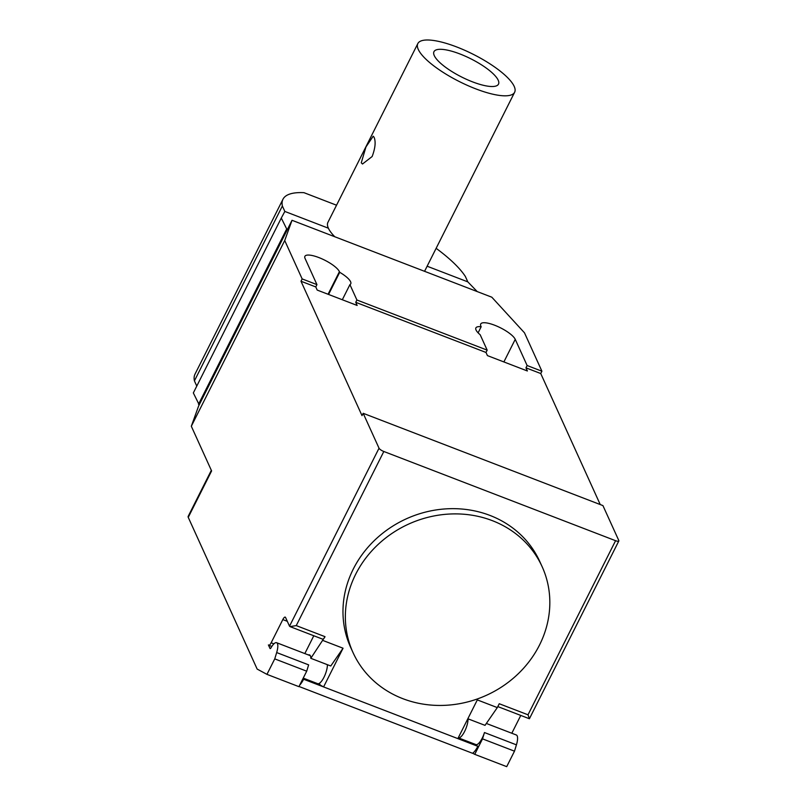 <?xml version="1.0" encoding="UTF-8"?>
<svg xmlns="http://www.w3.org/2000/svg" width="807" height="807" viewBox="0 0 807 807"><rect width="100%" height="100%" fill="white"/><g stroke="black" fill="none" stroke-linecap="round" stroke-linejoin="round"><path stroke-width="1.21" d="M514.634 92.25A54.18 15.293 26.7 0 0 514.18 86.359A54.18 15.293 26.7 0 0 464.893 50.357A54.18 15.293 26.7 0 0 417.834 43.558A54.18 15.293 26.7 0 0 418.288 49.449A54.18 15.293 26.7 0 0 467.576 85.461A54.18 15.293 26.7 0 0 514.634 92.25L424.724 271.001A54.18 15.293 -153.3 0 1 424.553 271.313M334.804 236.764A54.18 15.293 -153.3 0 1 328.378 228.199A54.18 15.293 -153.3 0 1 327.935 222.318L417.834 43.558M374.105 137.281C375.921 141.76 375.275 148.175 372.148 156.518L362.494 164.013L361.264 162.812L365.954 146.945L373.197 136.201L374.105 137.281M498.201 80.206A36.113 10.198 -153.3 0 1 498.504 84.13A36.113 10.198 -153.3 0 1 467.122 79.611A36.113 10.198 -153.3 0 1 434.267 55.602A36.113 10.198 -153.3 0 1 433.964 51.678A36.113 10.198 -153.3 0 1 465.346 56.208A36.113 10.198 -153.3 0 1 498.201 80.206M436.133 248.324A100.936 28.497 -153.3 0 1 465.346 276.438L467.818 281.875L477.23 291.589M287.171 229.934L281.29 218.041L284.841 211.444L282.369 205.997A100.936 28.497 -153.3 0 1 282.964 199.248A100.936 28.497 -153.3 0 1 303.957 192.671L336.539 205.21M282.964 199.248L195.012 374.125A100.936 28.497 26.7 0 0 194.416 380.884L196.777 386.089M282.369 205.997L194.416 380.884M281.29 218.041L193.337 392.928L199.218 404.821M286.465 229.42L198.502 404.307M539.51 645.045A103.851 94.026 155.6 0 0 542.153 566.726A103.851 94.026 155.6 0 0 450.82 513.978A103.851 94.026 155.6 0 0 355.675 574.281A103.851 94.026 155.6 0 0 353.032 652.611A103.851 94.026 155.6 0 0 355.332 657.281A103.851 94.026 155.6 0 0 447.199 705.207A103.851 94.026 155.6 0 0 539.51 645.045M353.032 652.611L350.652 647.375A103.851 94.026 -24.4 0 1 353.295 569.046A103.851 94.026 -24.4 0 1 448.44 508.743A103.851 94.026 -24.4 0 1 539.772 561.49L542.153 566.726M458.265 737.79A11.742 3.722 -68.9 0 0 458.346 737.82A11.742 3.722 -68.9 0 0 464.56 731.546A11.742 3.722 -68.9 0 0 468.02 718.825M482.525 738.869L474.738 754.343L506.705 766.65L514.493 751.176L482.525 738.869L484.462 732.544A11.742 3.722 111.1 0 1 475.928 744.589L458.346 737.82M514.493 751.176L516.43 744.851A11.742 3.722 -68.9 0 0 517.176 735.883A11.742 3.722 -68.9 0 0 516.329 734.985L486.349 723.445M273.886 643.855L271.142 642.796A4.519 1.432 111.1 0 1 268.721 645.267A4.519 1.432 111.1 0 1 268.398 644.924L270.012 648.465A1.806 0.575 -68.9 0 0 270.133 648.596A1.806 0.575 -68.9 0 0 271.001 647.809A11.742 3.722 111.1 0 1 276.579 642.695A11.742 3.722 111.1 0 1 277.426 643.593A11.742 3.722 111.1 0 1 276.67 652.56L274.743 658.885L266.956 674.359L257.151 669.074L188.253 517.358A9.028 2.552 26.7 0 1 188.182 516.369L211.333 470.33M313.792 635.755L304.834 653.569M271.142 642.796L282.813 619.584L287.302 621.309M379.028 448.208L363.18 413.305L602.93 505.596L618.787 540.498A4.519 1.271 -153.3 0 1 618.818 540.983A4.519 1.271 -153.3 0 1 615.58 540.7L383.819 451.486A4.519 1.271 -153.3 0 1 379.028 448.208L289.521 626.192L285.557 617.466A4.519 1.432 -68.9 0 0 285.234 617.113A4.519 1.432 -68.9 0 0 282.813 619.584M308.375 654.931A12.186 3.864 111.1 0 1 309.505 654.891A12.186 3.864 111.1 0 1 310.806 658.3L325.019 636.673A4.519 1.432 111.1 0 1 322.608 639.144L290.026 626.605L296.25 625.607L383.819 451.486M323.082 640.536L343.056 648.223L330.779 665.997L310.806 658.3M343.056 648.223L323.607 686.898L320.591 685.264A12.186 3.864 111.1 0 1 319.532 683.236M323.607 686.898L302.877 678.798M266.956 674.359L298.923 686.666L306.71 671.192L274.743 658.885M306.71 671.192L308.637 664.867L276.67 652.56M303.23 678.112L317.696 683.68A11.742 3.722 -68.9 0 0 323.9 677.406A11.742 3.722 -68.9 0 0 327.37 664.675M474.163 743.903A12.186 3.864 -68.9 0 0 474.829 744.639L477.855 746.263L457.872 738.576L477.32 699.901L497.304 707.598L485.027 725.362L467.838 718.755M511.82 733.25L520.777 715.426M477.855 746.263L477.835 746.304A13.548 4.297 -68.9 0 1 472.559 753.294L299.014 686.485M303.634 679.201L303.614 679.232A13.548 4.297 111.1 0 1 299.74 685.052M474.738 754.343L472.66 753.224M615.58 540.7L528.01 714.81L499.24 703.734L497.304 707.598M528.01 714.81L529.412 718.755L497.808 706.589M289.521 626.192L290.026 626.605M292.023 220.291L491.816 297.198L524.479 332.817L541.911 371.21L540.74 373.53L525.962 367.841L527.385 370.978L487.428 355.605L485.996 352.457L355.736 302.312L357.158 305.46L317.201 290.076L315.779 286.939L300.991 281.24L302.161 278.919L284.72 240.526L292.023 220.291L198.613 406.012L191.32 426.247L211.605 470.925L188.253 517.358M485.996 352.457L487.166 350.137L480.185 334.764A19.408 5.478 -153.3 0 1 475.888 327.914A19.408 5.478 -153.3 0 1 481.164 326.754L480.871 326.109A19.408 5.478 -153.3 0 1 480.71 324A19.408 5.478 -153.3 0 1 497.576 326.442A19.408 5.478 -153.3 0 1 515.239 339.344L527.122 365.521L525.962 367.841M363.18 413.305L362.01 415.625L300.991 281.24M540.74 373.53L600.237 504.557M478.107 332.827L481.164 326.754M328.57 294.454L339.717 272.302A19.408 5.478 -153.3 0 1 350.742 283.832A19.408 5.478 -153.3 0 1 349.925 284.619L356.906 299.992L355.736 302.312M342.319 299.74L349.925 284.619M191.32 426.247L284.72 240.526M315.779 286.939L316.939 284.619L305.056 258.432A19.408 5.478 -153.3 0 1 304.895 256.323A19.408 5.478 -153.3 0 1 321.761 258.765A19.408 5.478 -153.3 0 1 339.424 271.666L339.717 272.302M356.906 299.992L487.166 350.137M527.122 365.521L541.911 371.21M302.161 278.919L316.939 284.619M284.841 211.444L328.378 228.199M427.135 266.219L467.818 281.875M484.462 732.544L516.43 744.851M320.591 685.264L303.029 678.505M474.829 744.639L458.073 738.183M477.835 746.304L303.614 679.232M325.019 636.673L296.25 625.607M503.881 361.929L515.239 339.344M328.056 294.252L339.424 271.666M310.322 655.688L276.579 642.695M271.818 646.457L268.721 645.267M618.818 540.983L529.412 718.744"/></g></svg>
